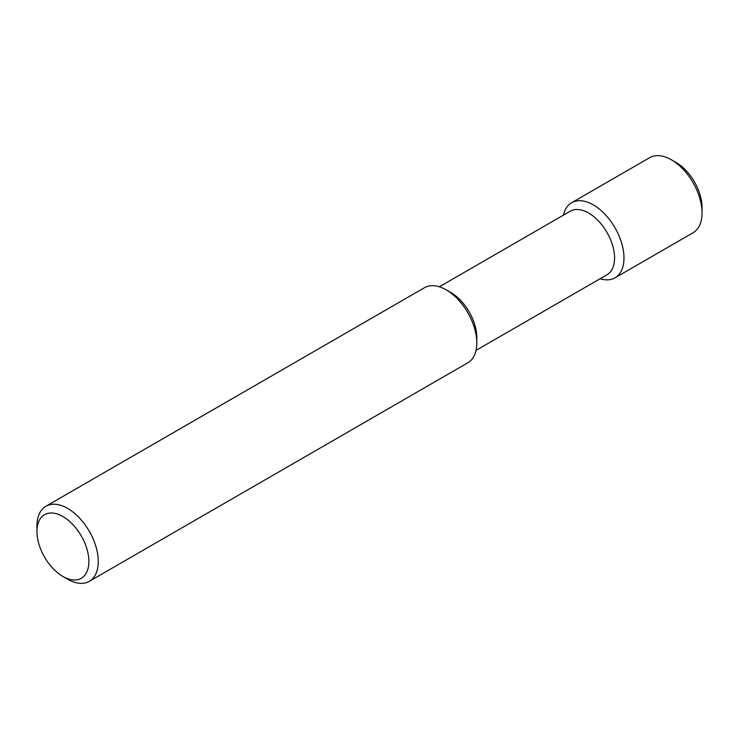 <?xml version="1.0" encoding="UTF-8"?>
<svg xmlns="http://www.w3.org/2000/svg" width="739" height="739" viewBox="0 0 739 739"><rect width="100%" height="100%" fill="white"/><g stroke="black" fill="none" stroke-linecap="round" stroke-linejoin="round"><path stroke-width="1.11" d="M67.609 579.2L62.907 576.485A36.71 21.191 -120 0 0 88.865 561.492A36.71 21.191 -120 0 0 62.907 516.533A36.71 21.191 -120 0 0 36.95 531.526A36.71 21.191 -120 0 0 62.907 576.485L67.609 579.2A43.361 25.034 -120 0 0 89.29 581.344A43.361 25.034 -120 0 0 89.29 531.276A43.361 25.034 -120 0 0 45.929 506.243A43.361 25.034 -120 0 0 36.95 526.094L36.95 531.526M89.29 581.344L467.824 362.794A43.361 25.034 -120 0 0 476.803 342.951A43.361 25.034 -120 0 0 446.153 289.845A43.361 25.034 -120 0 0 424.472 287.702L45.929 506.243M476.803 342.951L476.803 337.52A36.71 21.191 -120 0 0 450.855 292.561L446.153 289.845M476.036 350.378L606.968 274.788A36.71 21.191 -120 0 0 606.968 232.397A36.71 21.191 -120 0 0 570.259 211.206L439.326 286.797M600.133 278.732A43.361 25.034 -120 0 0 614.996 277.836A43.361 25.034 -120 0 0 614.996 227.769A43.361 25.034 -120 0 0 571.635 202.735A43.361 25.034 -120 0 0 563.423 215.151M614.996 277.836L693.071 232.757A43.361 25.034 -120 0 0 702.05 212.906A43.361 25.034 -120 0 0 671.391 159.8A43.361 25.034 -120 0 0 649.71 157.656L571.635 202.735M702.05 212.906L702.05 207.474A36.71 21.191 -120 0 0 676.093 162.515L671.391 159.8"/></g></svg>
